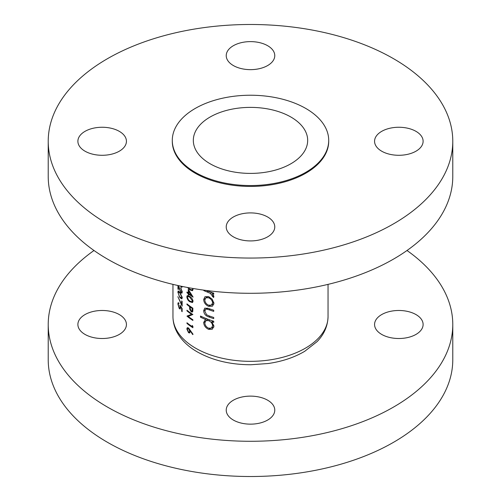 <?xml version="1.0" encoding="UTF-8"?>
<svg xmlns="http://www.w3.org/2000/svg" width="501" height="501" viewBox="0 0 501 501"><rect width="100%" height="100%" fill="white"/><g stroke="black" fill="none" stroke-linecap="round" stroke-linejoin="round"><path stroke-width="0.75" d="M416.005 314.584A24.273 14.015 0 0 0 389.553 311.547A24.273 14.015 0 0 0 374.566 324.491A24.273 14.015 0 0 0 381.674 334.405A24.273 14.015 0 0 0 408.127 337.442A24.273 14.015 0 0 0 423.113 324.491A24.273 14.015 0 0 0 416.005 314.584M119.326 314.584A24.273 14.015 0 0 0 92.873 311.547A24.273 14.015 0 0 0 77.887 324.491A24.273 14.015 0 0 0 84.995 334.405A24.273 14.015 0 0 0 111.447 337.442A24.273 14.015 0 0 0 126.434 324.491A24.273 14.015 0 0 0 119.326 314.584M267.666 400.224A24.273 14.015 0 0 0 241.213 397.187A24.273 14.015 0 0 0 226.227 410.137A24.273 14.015 0 0 0 233.334 420.045A24.273 14.015 0 0 0 259.787 423.082A24.273 14.015 0 0 0 274.773 410.137A24.273 14.015 0 0 0 267.666 400.224M94 250.5A202.279 116.783 0 0 0 48.221 324.491A202.279 116.783 0 0 0 107.464 407.075A202.279 116.783 0 0 0 327.911 432.388A202.279 116.783 0 0 0 452.779 324.491A202.279 116.783 0 0 0 407 250.5M48.221 324.491L48.221 359.724A202.279 116.783 0 0 0 107.464 442.308A202.279 116.783 0 0 0 327.911 467.621A202.279 116.783 0 0 0 452.779 359.724L452.779 324.491M119.326 131.362A24.273 14.015 0 0 0 92.873 128.325A24.273 14.015 0 0 0 77.887 141.276A24.273 14.015 0 0 0 84.995 151.183A24.273 14.015 0 0 0 111.447 154.22A24.273 14.015 0 0 0 126.434 141.276A24.273 14.015 0 0 0 119.326 131.362M267.666 45.723A24.273 14.015 0 0 0 241.213 42.685A24.273 14.015 0 0 0 226.227 55.63A24.273 14.015 0 0 0 233.334 65.537A24.273 14.015 0 0 0 259.787 68.581A24.273 14.015 0 0 0 274.773 55.63A24.273 14.015 0 0 0 267.666 45.723M416.005 131.362A24.273 14.015 0 0 0 389.553 128.325A24.273 14.015 0 0 0 374.566 141.276A24.273 14.015 0 0 0 381.674 151.183A24.273 14.015 0 0 0 408.127 154.22A24.273 14.015 0 0 0 423.113 141.276A24.273 14.015 0 0 0 416.005 131.362M267.666 217.008A24.273 14.015 0 0 0 241.213 213.971A24.273 14.015 0 0 0 226.227 226.915A24.273 14.015 0 0 0 233.334 236.823A24.273 14.015 0 0 0 259.787 239.86A24.273 14.015 0 0 0 274.773 226.915A24.273 14.015 0 0 0 267.666 217.008M48.221 141.276L48.221 176.509A202.279 116.783 0 0 0 107.464 259.086A202.279 116.783 0 0 0 327.911 284.405A202.279 116.783 0 0 0 452.779 176.509L452.779 141.276A202.279 116.783 0 0 0 393.535 58.692A202.279 116.783 0 0 0 173.089 33.379A202.279 116.783 0 0 0 48.221 141.276A202.279 116.783 0 0 0 107.464 223.853A202.279 116.783 0 0 0 327.911 249.166A202.279 116.783 0 0 0 452.779 141.276M172.288 140.393L172.288 141.276A78.212 45.159 0 0 0 195.196 173.202A78.212 45.159 0 0 0 280.428 182.99A78.212 45.159 0 0 0 328.712 141.276L328.712 140.393A78.212 45.159 0 0 0 305.804 108.46A78.212 45.159 0 0 0 220.572 98.672A78.212 45.159 0 0 0 172.288 140.393A78.212 45.159 0 0 0 195.196 172.325A78.212 45.159 0 0 0 280.428 182.113A78.212 45.159 0 0 0 328.712 140.393M290.931 117.052A57.177 33.01 0 0 0 228.619 109.894A57.177 33.01 0 0 0 193.323 140.393A57.177 33.01 0 0 0 210.069 163.733A57.177 33.01 0 0 0 272.381 170.891A57.177 33.01 0 0 0 307.677 140.393A57.177 33.01 0 0 0 290.931 117.052M212.549 306.098L213.902 303.299L212.173 299.178L208.585 296.642L204.997 296.692L203.669 299.517C203.901 302.623 205.535 304.902 208.585 306.343L212.399 306.192M206.7 318.768L205.529 319.444L203.669 322.475C203.92 325.619 205.579 327.917 208.641 329.37L212.267 329.232L213.902 326.226L211.791 321.761A77.542 44.771 0 0 0 213.72 322.381L213.72 321.235A77.542 44.771 180 0 1 200.506 316.043L200.506 317.196A77.542 44.771 0 0 0 205.529 319.444L205.078 319.669M203.832 290.142L203.832 290.624A77.542 44.771 0 0 0 207.013 291.933L210.407 293.398L213.545 297.513L213.902 296.623L212.18 293.793A77.542 44.771 0 0 0 213.72 294.281L213.72 293.129A77.542 44.771 180 0 1 206.18 290.455M213.72 310.225A77.542 44.771 180 0 1 208.836 308.566L204.765 308.109L203.669 310.689C203.913 313.808 205.604 315.88 208.742 316.914A77.542 44.771 0 0 0 213.72 318.605L213.72 317.452A77.542 44.771 180 0 1 208.973 315.849L206.594 314.753L204.815 311.19L205.679 309.267L206.688 309.079L208.973 309.768A77.542 44.771 0 0 0 213.72 311.371L213.72 310.225M192.885 326.326L192.24 325.456L192.24 326.639A77.542 44.771 180 0 1 186.973 322.763L186.973 323.458A77.542 44.771 0 0 0 192.885 327.748L192.885 326.326M189.823 296.511L187.299 295.552L186.829 296.767C187.174 299.053 188.169 300.713 189.823 301.752L192.497 302.56L193.048 301.283C192.597 299.066 191.52 297.475 189.823 296.511M187.599 287.505L189.823 289.891L192.497 290.705L193.048 289.421M177.961 285.526L177.961 289.008A77.542 44.771 0 0 0 178.343 289.578L178.343 285.99L180.905 292.822L181.876 293.229L182.251 292.008L180.742 287.793L181.775 291.457L181.481 292.352L180.867 292.089L178.513 285.645M182.132 301.42A77.542 44.771 180 0 1 181.656 300.901L181.656 304.476L177.868 296.667L182.132 306.161L182.132 301.42M182.132 311.697L182.132 308.535L179.922 305.165L180.141 307.138L179.859 308.178L179.233 307.821L178.25 304.476L178.938 303.067L178.181 302.704L177.868 303.863L179.214 308.491L180.203 309.048L180.492 306.787L181.656 308.56L181.656 311.177A77.542 44.771 0 0 0 182.132 311.697M178.938 303.318L178.5 303.568L178.938 303.763M179.922 292.415L178.187 291.006L177.868 292.133L179.922 297.657L181.844 298.897L182.251 297.7L179.922 292.415M181.832 286.359L180.905 286.898L181.876 287.298L182.195 286.747M181.656 286.321L180.867 286.159M193.048 296.98L188.263 289.409L188.263 293.066A77.542 44.771 180 0 1 186.973 292.033L186.973 292.728A77.542 44.771 0 0 0 188.263 293.761L188.263 294.651A77.542 44.771 0 0 0 188.852 295.102L188.852 294.212A77.542 44.771 0 0 0 193.048 297.124L193.048 296.98M192.885 308.184A77.542 44.771 180 0 1 186.973 303.894L186.973 304.583A77.542 44.771 0 0 0 189.597 306.625L189.691 309.211L191.219 311.822L192.371 312.035L192.791 311.39L192.885 308.184M193.048 334.28L188.539 327.967L187.305 327.673L186.829 328.938L188.545 332.714L189.766 332.971L190.223 330.873L192.703 334.593L193.048 334.28M186.973 310.219L186.973 310.908A77.542 44.771 0 0 0 191.545 314.321L186.973 316.144A77.542 44.771 0 0 0 192.885 320.44L192.885 319.744A77.542 44.771 180 0 1 188.163 316.407L192.885 314.509A77.542 44.771 180 0 1 186.973 310.219M182.132 310.908L181.656 311.177M182.007 308.359L181.656 308.56M180.823 306.599L180.492 306.787M179.702 308.209L179.214 308.491M178.657 303.481L177.868 303.863M178.65 303.412L178.713 302.848M180.51 306.919L180.141 307.138M182.132 304.201L181.656 304.476M178.657 291.826L177.868 292.133M178.65 291.676L178.719 291.119M180.316 297.425L179.922 297.657M179.922 293.11L181.775 297.212L181.487 298.039L179.922 296.961L178.907 295.321L178.25 292.728L178.5 291.92L179.922 293.11L180.291 292.897M182.189 296.968L181.775 297.212M182.195 291.219L181.775 291.457M181.099 288.282L180.742 288.488M182.251 292.045L180.905 292.822M178.343 288.783L177.961 289.008M213.464 293.054L212.18 293.793M213.727 295.778L212.43 296.529M213.576 295.446L212.618 295.997M211.885 292.54L210.407 293.398M204.508 290.236L203.832 290.624M213.063 321.028L211.791 321.761M213.814 327.14L213.407 326.959M210.213 328.462L208.641 329.37M205.053 321.68L203.669 322.475M201.596 316.563L200.506 317.196M212.618 325.807L211.416 328.111L208.629 328.211C206.299 327.09 205.028 325.331 204.815 322.938L205.949 320.621L208.591 320.64C211.027 321.692 212.368 323.414 212.618 325.807L213.789 325.13M209.819 319.932L208.591 320.64M208.047 308.297L206.688 309.079M209.969 316.206L208.742 316.914M205.103 309.862L203.669 310.689M213.827 304.132L213.401 303.944M210.101 305.466L208.585 306.343M205.066 298.709L203.669 299.517M212.618 302.886L211.409 305.096L208.579 305.184C206.255 304.107 205.003 302.379 204.815 299.999L205.867 297.807L208.579 297.788C210.977 298.834 212.324 300.531 212.618 302.886L213.789 302.209M209.694 297.149L208.579 297.788M190.38 289.572L189.823 289.891M192.966 288.701L192.002 289.916L189.823 289.202L188.363 287.818M189.372 293.912L188.852 294.212M188.852 294.312L188.263 294.651M188.852 293.423L188.263 293.761M187.468 292.44L186.973 292.728M188.852 292.728L188.263 293.066M188.852 293.517L188.852 291.219L191.438 295.371A77.542 44.771 180 0 1 188.852 293.517M189.215 291.012L188.852 291.219M191.82 295.152L191.438 295.371M188.614 295.734L186.829 296.767M190.38 301.427L189.823 301.752M189.823 297.206L192.403 300.888L192.002 301.771L189.823 301.057L188.363 299.673L187.393 297.256L187.769 296.379L189.823 297.206L190.342 296.905M192.966 300.562L192.403 300.888M192.854 310.877L191.219 311.822M190.205 308.917L189.691 309.211M190.13 306.318L189.597 306.625M187.468 304.295L186.973 304.583M192.24 308.459L191.914 311.234L191.213 311.134L190.192 308.403L190.205 307.063A77.542 44.771 0 0 0 192.24 308.459L192.804 308.134M190.743 306.756L190.205 307.063M190.605 330.654L190.223 330.873M190.28 331.712L188.545 332.714M188.526 327.955L186.829 328.938M189.672 331.123L189.272 332.144L188.514 332L187.393 329.439L187.769 328.481L188.514 328.637L189.672 331.123L190.574 330.604M188.977 328.374L188.514 328.637M187.468 323.17L186.973 323.458M192.854 326.289L192.24 326.639M187.468 310.62L186.973 310.908M192.209 314.071L188.163 316.407M187.675 315.736L186.973 316.144M192.102 314.002L191.545 314.321M195.672 348.22A77.542 44.771 0 0 0 280.172 357.927A77.542 44.771 0 0 0 328.042 316.563C327.729 328.606 321.767 336.916 316.945 341.745L304.74 351.289C294.325 357.451 282.119 361.528 268.11 363.526L250.788 364.753C230.322 364.672 212.505 360.394 197.344 351.921C188.32 346.748 181.625 340.336 177.266 332.683C174.429 327.573 172.995 322.199 172.958 316.563A77.542 44.771 0 0 0 195.672 348.22M208.209 291.244L207.013 291.933M210.201 309.061L208.973 309.768M190.555 306.625L189.597 307.176M192.885 309.499L192.24 309.868M328.042 316.563L328.042 284.374M172.958 316.563L172.958 284.374M179.859 308.178L180.579 307.764M181.5 298.026L182.251 297.594M178.5 291.914L179.17 291.526M181.481 292.352L182.251 291.908M211.416 328.111L213.877 326.69M205.949 320.621L208.178 319.337M205.717 309.242L207.602 308.153M211.409 305.096L213.889 303.662M205.867 297.807L208.147 296.498M192.002 289.916L193.042 289.315M192.002 301.777L193.042 301.17M187.769 296.373L188.745 295.809M191.914 311.234L192.866 310.689M189.272 332.144L190.28 331.562M187.769 328.481L188.589 328.005"/></g></svg>
